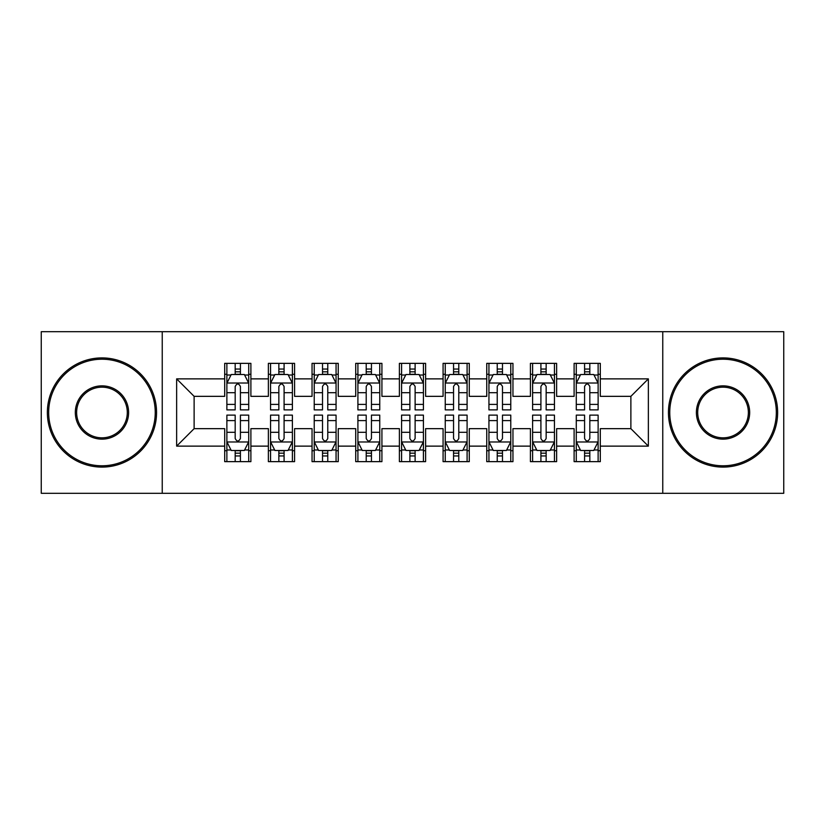 <?xml version="1.0" encoding="UTF-8"?>
<svg xmlns="http://www.w3.org/2000/svg" width="825" height="825" viewBox="0 0 825 825"><rect width="100%" height="100%" fill="white"/><g stroke="black" fill="none" stroke-linecap="round" stroke-linejoin="round"><path stroke-width="1.24" d="M662.764 493.298L783.75 493.298L783.75 331.702L662.764 331.702L662.764 493.298L162.236 493.298L162.236 331.702L41.25 331.702L41.25 493.298L162.236 493.298M662.764 331.702L162.236 331.702M176.643 446.129L176.643 378.871L224.689 378.871L224.689 396.34L194.123 396.34L194.123 428.66L176.643 446.129L224.689 446.129L224.689 461.639L250.893 461.639L250.893 446.129L268.373 446.129L268.373 461.639L294.577 461.639L294.577 446.129L312.046 446.129L312.046 461.639L338.25 461.639L338.25 446.129L355.719 446.129L355.719 461.639L381.923 461.639L381.923 446.129L399.393 446.129L399.393 461.639L425.607 461.639L425.607 446.129L443.077 446.129L443.077 461.639L469.281 461.639L469.281 446.129L486.75 446.129L486.75 461.639L512.954 461.639L512.954 446.129L530.423 446.129L530.423 461.639L556.627 461.639L556.627 446.129L574.107 446.129L574.107 461.639L600.311 461.639L600.311 428.66L630.877 428.66L630.877 396.34L600.311 396.34L600.311 378.871L648.357 378.871L648.357 446.129L600.311 446.129M600.311 378.871L600.311 363.361L574.107 363.361L574.107 378.871L556.627 378.871L556.627 363.361L530.423 363.361L530.423 378.871L512.954 378.871L512.954 363.361L486.75 363.361L486.75 378.871L469.281 378.871L469.281 363.361L443.077 363.361L443.077 378.871L425.607 378.871L425.607 363.361L399.393 363.361L399.393 378.871L381.923 378.871L381.923 363.361L355.719 363.361L355.719 378.871L338.25 378.871L338.25 363.361L312.046 363.361L312.046 378.871L294.577 378.871L294.577 363.361L268.373 363.361L268.373 378.871L250.893 378.871L250.893 363.361L224.689 363.361L224.689 378.871M556.627 446.129L556.627 428.66L574.107 428.66L574.107 446.129M648.357 378.871L630.877 396.34M512.954 446.129L512.954 428.66L530.423 428.66L530.423 446.129M574.107 378.871L574.107 396.34L556.627 396.34L556.627 378.871M469.281 446.129L469.281 428.66L486.75 428.66L486.75 446.129M530.423 378.871L530.423 396.34L512.954 396.34L512.954 378.871M425.607 446.129L425.607 428.66L443.077 428.66L443.077 446.129M486.75 378.871L486.75 396.34L469.281 396.34L469.281 378.871M381.923 446.129L381.923 428.66L399.393 428.66L399.393 446.129M443.077 378.871L443.077 396.34L425.607 396.34L425.607 378.871M338.25 446.129L338.25 428.66L355.719 428.66L355.719 446.129M399.393 378.871L399.393 396.34L381.923 396.34L381.923 378.871M294.577 446.129L294.577 428.66L312.046 428.66L312.046 446.129M355.719 378.871L355.719 396.34L338.25 396.34L338.25 378.871M250.893 446.129L250.893 428.66L268.373 428.66L268.373 446.129M312.046 378.871L312.046 396.34L294.577 396.34L294.577 378.871M194.123 428.66L224.689 428.66L224.689 446.129M268.373 378.871L268.373 396.34L250.893 396.34L250.893 378.871M574.107 374.282L576.283 374.282M598.125 374.282L600.311 374.282M530.423 374.282L532.61 374.282M554.452 374.282L556.627 374.282M486.75 374.282L488.936 374.282M510.768 374.282L512.954 374.282M443.077 374.282L445.252 374.282M467.094 374.282L469.281 374.282M399.393 374.282L401.579 374.282M423.421 374.282L425.607 374.282M355.719 374.282L357.906 374.282M379.748 374.282L381.923 374.282M312.046 374.282L314.232 374.282M336.064 374.282L338.25 374.282M268.373 374.282L270.548 374.282M292.39 374.282L294.577 374.282M224.689 374.282L226.875 374.282M248.717 374.282L250.893 374.282M224.689 450.718L226.875 450.718M248.717 450.718L250.893 450.718M268.373 450.718L270.548 450.718M292.39 450.718L294.577 450.718M312.046 450.718L314.232 450.718M336.064 450.718L338.25 450.718M355.719 450.718L357.906 450.718M379.748 450.718L381.923 450.718M399.393 450.718L401.579 450.718M423.421 450.718L425.607 450.718M443.077 450.718L445.252 450.718M467.094 450.718L469.281 450.718M486.75 450.718L488.936 450.718M510.768 450.718L512.954 450.718M530.423 450.718L532.61 450.718M554.452 450.718L556.627 450.718M574.107 450.718L576.283 450.718M598.125 450.718L600.311 450.718M176.643 378.871L194.123 396.34M630.877 428.66L648.357 446.129M240.415 369.043L235.177 369.043M248.717 404.405L240.415 404.405L240.415 409.881L248.717 409.881L248.717 383.233L244.344 374.498L231.248 374.498L226.875 383.233L226.875 409.881L235.177 409.881L235.177 404.405L226.875 404.405M226.875 383.233L226.875 363.361M248.717 383.233L248.717 363.361M235.177 374.498L235.177 363.361M240.415 363.361L240.415 374.498M240.415 404.405L240.415 386.512C238.672 383.151 236.919 383.151 235.177 386.512L235.177 404.405M240.415 374.282L235.177 374.282M235.177 455.957L240.415 455.957M226.875 420.595L235.177 420.595L235.177 415.119L226.875 415.119L226.875 441.767L231.248 450.502L244.344 450.502L248.717 441.767L248.717 415.119L240.415 415.119L240.415 420.595L248.717 420.595M248.717 441.767L248.717 461.639M226.875 441.767L226.875 461.639M240.415 450.502L240.415 461.639M235.177 461.639L235.177 450.502M235.177 420.595L235.177 438.488C236.919 441.849 238.662 441.849 240.415 438.488L240.415 420.595M235.177 450.718L240.415 450.718M284.089 369.043L278.85 369.043M292.39 404.405L284.089 404.405L284.089 409.881L292.39 409.881L292.39 383.233L288.018 374.498L274.921 374.498L270.548 383.233L270.548 409.881L278.85 409.881L278.85 404.405L270.548 404.405M270.548 383.233L270.548 363.361M292.39 383.233L292.39 363.361M278.85 374.498L278.85 363.361M284.089 363.361L284.089 374.498M284.089 404.405L284.089 386.512C282.346 383.151 280.603 383.151 278.85 386.512L278.85 404.405M284.089 374.282L278.85 374.282M327.772 369.043L322.523 369.043M336.064 404.405L327.772 404.405L327.772 409.881L336.064 409.881L336.064 383.233L331.702 374.498L318.594 374.498L314.232 383.233L314.232 409.881L322.523 409.881L322.523 404.405L314.232 404.405M314.232 383.233L314.232 363.361M336.064 383.233L336.064 363.361M322.523 374.498L322.523 363.361M327.772 363.361L327.772 374.498M327.772 404.405L327.772 386.512C326.019 383.151 324.277 383.151 322.523 386.512L322.523 404.405M327.772 374.282L322.523 374.282M278.85 455.957L284.089 455.957M270.548 420.595L278.85 420.595L278.85 415.119L270.548 415.119L270.548 441.767L274.921 450.502L288.018 450.502L292.39 441.767L292.39 415.119L284.089 415.119L284.089 420.595L292.39 420.595M292.39 441.767L292.39 461.639M270.548 441.767L270.548 461.639M284.089 450.502L284.089 461.639M278.85 461.639L278.85 450.502M278.85 420.595L278.85 438.488C280.593 441.849 282.346 441.849 284.089 438.488L284.089 420.595M278.85 450.718L284.089 450.718M322.523 455.957L327.772 455.957M314.232 420.595L322.523 420.595L322.523 415.119L314.232 415.119L314.232 441.767L318.594 450.502L331.702 450.502L336.064 441.767L336.064 415.119L327.772 415.119L327.772 420.595L336.064 420.595M336.064 441.767L336.064 461.639M314.232 441.767L314.232 461.639M327.772 450.502L327.772 461.639M322.523 461.639L322.523 450.502M322.523 420.595L322.523 438.488C324.266 441.849 326.019 441.849 327.772 438.488L327.772 420.595M322.523 450.718L327.772 450.718M101.96 465.785A53.285 53.285 0 0 0 155.244 412.5A53.285 53.285 0 0 0 101.96 359.215A53.285 53.285 0 0 0 48.675 412.5A53.285 53.285 0 0 0 101.96 465.785M101.96 357.906A54.594 54.594 0 0 1 156.554 412.5A54.594 54.594 0 0 1 101.96 467.094A54.594 54.594 0 0 1 47.365 412.5A54.594 54.594 0 0 1 101.96 357.906M101.96 439.147A26.648 26.648 0 0 1 75.323 412.5A26.648 26.648 0 0 1 101.96 385.853A26.648 26.648 0 0 1 128.607 412.5A26.648 26.648 0 0 1 101.96 439.147M101.96 387.173A25.327 25.327 0 0 0 76.632 412.5A25.327 25.327 0 0 0 101.96 437.827A25.327 25.327 0 0 0 127.297 412.5A25.327 25.327 0 0 0 101.96 387.173M723.04 465.785A53.285 53.285 0 0 0 776.325 412.5A53.285 53.285 0 0 0 723.04 359.215A53.285 53.285 0 0 0 669.756 412.5A53.285 53.285 0 0 0 723.04 465.785M723.04 357.906A54.594 54.594 0 0 1 777.635 412.5A54.594 54.594 0 0 1 723.04 467.094A54.594 54.594 0 0 1 668.446 412.5A54.594 54.594 0 0 1 723.04 357.906M723.04 439.147A26.648 26.648 0 0 1 696.393 412.5A26.648 26.648 0 0 1 723.04 385.853A26.648 26.648 0 0 1 749.678 412.5A26.648 26.648 0 0 1 723.04 439.147M723.04 387.173A25.327 25.327 0 0 0 697.702 412.5A25.327 25.327 0 0 0 723.04 437.827A25.327 25.327 0 0 0 748.368 412.5A25.327 25.327 0 0 0 723.04 387.173M371.446 369.043L366.207 369.043M379.748 404.405L371.446 404.405L371.446 409.881L379.748 409.881L379.748 383.233L375.375 374.498L362.268 374.498L357.906 383.233L357.906 409.881L366.207 409.881L366.207 404.405L357.906 404.405M357.906 383.233L357.906 363.361M379.748 383.233L379.748 363.361M366.207 374.498L366.207 363.361M371.446 363.361L371.446 374.498M371.446 404.405L371.446 386.512C369.703 383.151 367.95 383.151 366.207 386.512L366.207 404.405M371.446 374.282L366.207 374.282M415.119 369.043L409.881 369.043M423.421 404.405L415.119 404.405L415.119 409.881L423.421 409.881L423.421 383.233L419.048 374.498L405.952 374.498L401.579 383.233L401.579 409.881L409.881 409.881L409.881 404.405L401.579 404.405M401.579 383.233L401.579 363.361M423.421 383.233L423.421 363.361M409.881 374.498L409.881 363.361M415.119 363.361L415.119 374.498M415.119 404.405L415.119 386.512C413.377 383.151 411.634 383.151 409.881 386.512L409.881 404.405M415.119 374.282L409.881 374.282M366.207 455.957L371.446 455.957M357.906 420.595L366.207 420.595L366.207 415.119L357.906 415.119L357.906 441.767L362.268 450.502L375.375 450.502L379.748 441.767L379.748 415.119L371.446 415.119L371.446 420.595L379.748 420.595M379.748 441.767L379.748 461.639M357.906 441.767L357.906 461.639M371.446 450.502L371.446 461.639M366.207 461.639L366.207 450.502M366.207 420.595L366.207 438.488C367.95 441.849 369.693 441.849 371.446 438.488L371.446 420.595M366.207 450.718L371.446 450.718M409.881 455.957L415.119 455.957M401.579 420.595L409.881 420.595L409.881 415.119L401.579 415.119L401.579 441.767L405.952 450.502L419.048 450.502L423.421 441.767L423.421 415.119L415.119 415.119L415.119 420.595L423.421 420.595M423.421 441.767L423.421 461.639M401.579 441.767L401.579 461.639M415.119 450.502L415.119 461.639M409.881 461.639L409.881 450.502M409.881 420.595L409.881 438.488C411.623 441.849 413.366 441.849 415.119 438.488L415.119 420.595M409.881 450.718L415.119 450.718M458.793 369.043L453.554 369.043M467.094 404.405L458.793 404.405L458.793 409.881L467.094 409.881L467.094 383.233L462.732 374.498L449.625 374.498L445.252 383.233L445.252 409.881L453.554 409.881L453.554 404.405L445.252 404.405M445.252 383.233L445.252 363.361M467.094 383.233L467.094 363.361M453.554 374.498L453.554 363.361M458.793 363.361L458.793 374.498M458.793 404.405L458.793 386.512C457.05 383.151 455.307 383.151 453.554 386.512L453.554 404.405M458.793 374.282L453.554 374.282M453.554 455.957L458.793 455.957M445.252 420.595L453.554 420.595L453.554 415.119L445.252 415.119L445.252 441.767L449.625 450.502L462.732 450.502L467.094 441.767L467.094 415.119L458.793 415.119L458.793 420.595L467.094 420.595M467.094 441.767L467.094 461.639M445.252 441.767L445.252 461.639M458.793 450.502L458.793 461.639M453.554 461.639L453.554 450.502M453.554 420.595L453.554 438.488C455.297 441.849 457.05 441.849 458.793 438.488L458.793 420.595M453.554 450.718L458.793 450.718M502.477 369.043L497.228 369.043M510.768 404.405L502.477 404.405L502.477 409.881L510.768 409.881L510.768 383.233L506.406 374.498L493.298 374.498L488.936 383.233L488.936 409.881L497.228 409.881L497.228 404.405L488.936 404.405M488.936 383.233L488.936 363.361M510.768 383.233L510.768 363.361M497.228 374.498L497.228 363.361M502.477 363.361L502.477 374.498M502.477 404.405L502.477 386.512C500.734 383.151 498.981 383.151 497.228 386.512L497.228 404.405M502.477 374.282L497.228 374.282M497.228 455.957L502.477 455.957M488.936 420.595L497.228 420.595L497.228 415.119L488.936 415.119L488.936 441.767L493.298 450.502L506.406 450.502L510.768 441.767L510.768 415.119L502.477 415.119L502.477 420.595L510.768 420.595M510.768 441.767L510.768 461.639M488.936 441.767L488.936 461.639M502.477 450.502L502.477 461.639M497.228 461.639L497.228 450.502M497.228 420.595L497.228 438.488C498.981 441.849 500.723 441.849 502.477 438.488L502.477 420.595M497.228 450.718L502.477 450.718M546.15 369.043L540.911 369.043M554.452 404.405L546.15 404.405L546.15 409.881L554.452 409.881L554.452 383.233L550.079 374.498L536.982 374.498L532.61 383.233L532.61 409.881L540.911 409.881L540.911 404.405L532.61 404.405M532.61 383.233L532.61 363.361M554.452 383.233L554.452 363.361M540.911 374.498L540.911 363.361M546.15 363.361L546.15 374.498M546.15 404.405L546.15 386.512C544.407 383.151 542.654 383.151 540.911 386.512L540.911 404.405M546.15 374.282L540.911 374.282M540.911 455.957L546.15 455.957M532.61 420.595L540.911 420.595L540.911 415.119L532.61 415.119L532.61 441.767L536.982 450.502L550.079 450.502L554.452 441.767L554.452 415.119L546.15 415.119L546.15 420.595L554.452 420.595M554.452 441.767L554.452 461.639M532.61 441.767L532.61 461.639M546.15 450.502L546.15 461.639M540.911 461.639L540.911 450.502M540.911 420.595L540.911 438.488C542.654 441.849 544.397 441.849 546.15 438.488L546.15 420.595M540.911 450.718L546.15 450.718M589.823 369.043L584.585 369.043M598.125 404.405L589.823 404.405L589.823 409.881L598.125 409.881L598.125 383.233L593.752 374.498L580.656 374.498L576.283 383.233L576.283 409.881L584.585 409.881L584.585 404.405L576.283 404.405M576.283 383.233L576.283 363.361M598.125 383.233L598.125 363.361M584.585 374.498L584.585 363.361M589.823 363.361L589.823 374.498M589.823 404.405L589.823 386.512C588.081 383.151 586.338 383.151 584.585 386.512L584.585 404.405M589.823 374.282L584.585 374.282M584.585 455.957L589.823 455.957M576.283 420.595L584.585 420.595L584.585 415.119L576.283 415.119L576.283 441.767L580.656 450.502L593.752 450.502L598.125 441.767L598.125 415.119L589.823 415.119L589.823 420.595L598.125 420.595M598.125 441.767L598.125 461.639M576.283 441.767L576.283 461.639M589.823 450.502L589.823 461.639M584.585 461.639L584.585 450.502M584.585 420.595L584.585 438.488C586.327 441.849 588.081 441.849 589.823 438.488L589.823 420.595M584.585 450.718L589.823 450.718M248.603 383.017L226.988 383.017M226.875 375.024L230.979 375.024M244.612 375.024L248.717 375.024M235.177 392.7L226.875 392.7M248.717 392.7L240.415 392.7M240.415 371.817L235.177 371.817M226.988 441.983L248.603 441.983M248.717 449.976L244.612 449.976M230.979 449.976L226.875 449.976M240.415 432.3L248.717 432.3M226.875 432.3L235.177 432.3M235.177 453.183L240.415 453.183M292.277 383.017L270.662 383.017M270.548 375.024L274.653 375.024M288.286 375.024L292.39 375.024M278.85 392.7L270.548 392.7M292.39 392.7L284.089 392.7M284.089 371.817L278.85 371.817M335.961 383.017L314.335 383.017M314.232 375.024L318.337 375.024M331.959 375.024L336.064 375.024M322.523 392.7L314.232 392.7M336.064 392.7L327.772 392.7M327.772 371.817L322.523 371.817M270.662 441.983L292.277 441.983M292.39 449.976L288.286 449.976M274.653 449.976L270.548 449.976M284.089 432.3L292.39 432.3M270.548 432.3L278.85 432.3M278.85 453.183L284.089 453.183M314.335 441.983L335.961 441.983M336.064 449.976L331.959 449.976M318.337 449.976L314.232 449.976M327.772 432.3L336.064 432.3M314.232 432.3L322.523 432.3M322.523 453.183L327.772 453.183M379.634 383.017L358.009 383.017M357.906 375.024L362.01 375.024M375.633 375.024L379.748 375.024M366.207 392.7L357.906 392.7M379.748 392.7L371.446 392.7M371.446 371.817L366.207 371.817M423.308 383.017L401.692 383.017M401.579 375.024L405.683 375.024M419.317 375.024L423.421 375.024M409.881 392.7L401.579 392.7M423.421 392.7L415.119 392.7M415.119 371.817L409.881 371.817M358.009 441.983L379.634 441.983M379.748 449.976L375.633 449.976M362.01 449.976L357.906 449.976M371.446 432.3L379.748 432.3M357.906 432.3L366.207 432.3M366.207 453.183L371.446 453.183M401.692 441.983L423.308 441.983M423.421 449.976L419.317 449.976M405.683 449.976L401.579 449.976M415.119 432.3L423.421 432.3M401.579 432.3L409.881 432.3M409.881 453.183L415.119 453.183M466.991 383.017L445.366 383.017M445.252 375.024L449.367 375.024M462.99 375.024L467.094 375.024M453.554 392.7L445.252 392.7M467.094 392.7L458.793 392.7M458.793 371.817L453.554 371.817M445.366 441.983L466.991 441.983M467.094 449.976L462.99 449.976M449.367 449.976L445.252 449.976M458.793 432.3L467.094 432.3M445.252 432.3L453.554 432.3M453.554 453.183L458.793 453.183M510.665 383.017L489.039 383.017M488.936 375.024L493.041 375.024M506.663 375.024L510.768 375.024M497.228 392.7L488.936 392.7M510.768 392.7L502.477 392.7M502.477 371.817L497.228 371.817M489.039 441.983L510.665 441.983M510.768 449.976L506.663 449.976M493.041 449.976L488.936 449.976M502.477 432.3L510.768 432.3M488.936 432.3L497.228 432.3M497.228 453.183L502.477 453.183M554.338 383.017L532.723 383.017M532.61 375.024L536.714 375.024M550.347 375.024L554.452 375.024M540.911 392.7L532.61 392.7M554.452 392.7L546.15 392.7M546.15 371.817L540.911 371.817M532.723 441.983L554.338 441.983M554.452 449.976L550.347 449.976M536.714 449.976L532.61 449.976M546.15 432.3L554.452 432.3M532.61 432.3L540.911 432.3M540.911 453.183L546.15 453.183M598.012 383.017L576.397 383.017M576.283 375.024L580.387 375.024M594.021 375.024L598.125 375.024M584.585 392.7L576.283 392.7M598.125 392.7L589.823 392.7M589.823 371.817L584.585 371.817M576.397 441.983L598.012 441.983M598.125 449.976L594.021 449.976M580.387 449.976L576.283 449.976M589.823 432.3L598.125 432.3M576.283 432.3L584.585 432.3M584.585 453.183L589.823 453.183"/></g></svg>
